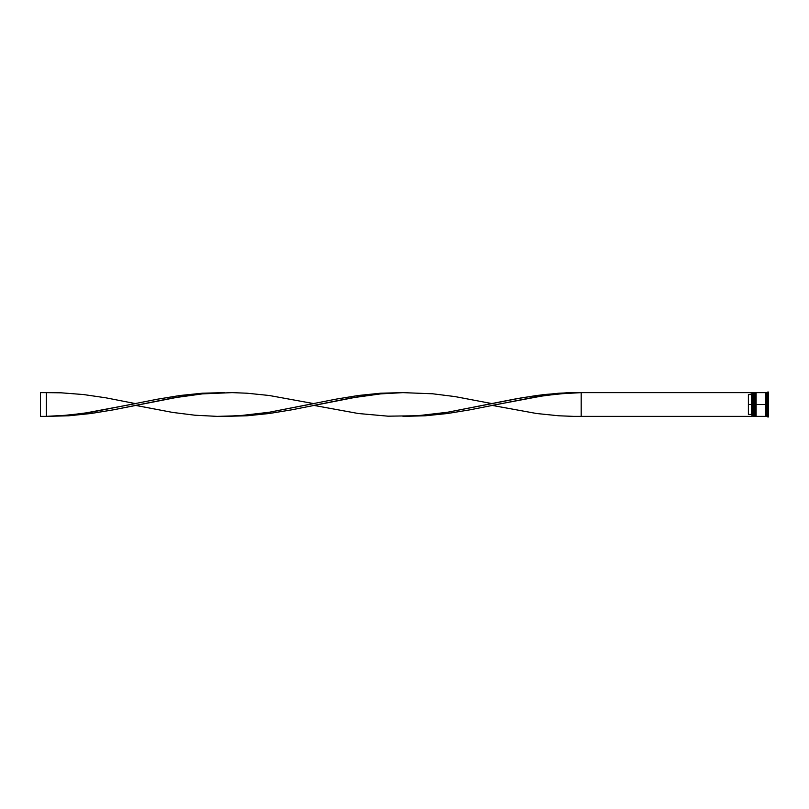 <?xml version="1.0" encoding="UTF-8"?>
<svg xmlns="http://www.w3.org/2000/svg" width="809" height="809" viewBox="0 0 809 809"><rect width="100%" height="100%" fill="white"/><g stroke="black" fill="none" stroke-linecap="round" stroke-linejoin="round"><path stroke-width="1.21" d="M753.492 404.5L753.846 416.362L753.846 404.5L753.139 404.5L753.139 416.362L753.139 404.5L751.945 404.5L751.945 416.21L751.945 392.79L751.945 404.5L751.359 404.5L751.359 394.58L748.396 394.58L748.396 404.5L752.067 404.5L752.067 416.362L752.067 404.5L753.139 404.5L753.139 392.638L753.968 416.362L753.846 392.638L753.492 404.5M754.322 415.998L753.846 392.638M753.968 404.5L753.968 392.638L753.968 404.5M755.272 404.5L755.626 416.362L755.626 404.5L754.908 404.5L754.908 416.362L754.908 404.5L754.322 404.5L754.322 416.362L754.908 392.638L755.748 416.362L755.626 392.638L755.272 404.5M756.102 415.998L755.626 392.638M755.748 404.5L755.748 392.638L755.748 404.5M765.648 404.5L765.648 415.998L765.648 393.002L765.648 404.5L756.102 404.5L756.102 416.362L756.102 404.5L765.648 404.5L765.648 393.002L765.648 404.5M767.721 404.5L767.124 404.5L767.124 416.362L767.124 404.5L765.941 404.5L765.941 416.362L765.941 404.5L767.124 404.5L767.124 392.638L767.721 416.948L767.721 404.5L768.55 404.5L767.721 404.5L767.721 392.052L767.721 404.5M767.367 410.193L767.367 410.901L767.367 410.193M767.367 416.584L765.941 416.362M765.344 392.638L765.344 416.362L765.344 392.638L756.102 392.638L756.102 404.5L756.102 392.638M768.55 416.948L768.55 404.5L768.55 416.948L767.589 416.827M751.945 393.983L751.359 394.58L751.359 414.42L751.945 415.017L751.359 414.42L751.359 404.5L748.396 404.5L748.396 414.42L751.359 414.42L748.396 414.42L748.396 394.58L751.945 393.983M768.55 392.052L768.55 404.5L768.55 392.052L765.941 392.638L765.941 404.5L765.941 392.638M754.322 392.638L754.322 404.5L754.322 392.638L755.272 393.002M753.492 393.002L752.067 392.638L752.067 404.5L751.945 392.79M767.367 398.099L767.367 398.807L767.367 398.099M751.945 416.362L581.186 416.362L581.186 392.638L751.945 392.638L573.763 392.628L558.908 393.204L536.62 395.49L514.342 399.14L447.488 412.256L425.2 415.118L402.922 416.362L425.2 415.796L447.488 413.51L469.766 409.86L536.62 396.744L558.908 393.882L581.186 392.638L566.33 393.275L544.053 395.631L492.054 405.39L536.62 413.51L558.908 415.796L573.763 416.372L751.945 416.362M224.649 392.638L202.361 393.204L180.083 395.49L157.795 399.14L90.942 412.256L68.664 415.118L46.376 416.362L68.664 415.796L90.942 413.51L113.23 409.86L180.083 396.744L202.361 393.882L224.649 392.638M581.186 416.362L581.186 392.638L566.33 392.82L544.053 394.549L521.765 397.806L492.054 403.61L454.911 396.572L432.633 393.781L402.922 392.638L380.634 393.882L350.924 397.988L313.781 405.39L358.347 413.51L388.067 416.18L417.778 415.725L447.488 412.256L492.054 403.61M135.518 405.39L172.651 412.428L194.939 415.219L217.216 416.372L239.504 415.725L269.215 412.256L313.781 403.61L269.215 395.49L246.937 393.204L232.082 392.628L202.361 393.882L172.651 397.988L113.23 409.86L90.942 413.51L68.664 415.796L46.376 416.362L61.231 415.725L83.519 413.369L135.518 403.61L105.807 397.806L83.519 394.549L61.231 392.82L46.376 392.638L46.376 416.362L40.45 416.362L46.376 416.362L46.376 392.638L40.45 392.638L46.376 392.638M402.922 392.638L380.634 393.204L358.347 395.49L336.069 399.14L269.215 412.256L246.937 415.118L224.649 416.362L246.937 415.796L269.215 413.51L291.503 409.86L358.347 396.744L380.634 393.882L402.922 392.638M40.45 416.362L40.45 392.638L40.45 416.362M765.344 416.301L765.941 416.301M765.344 392.699L765.941 392.699M751.945 416.241L753.492 415.998M754.322 416.362L755.272 415.998M765.344 416.362L756.102 416.362"/></g></svg>
